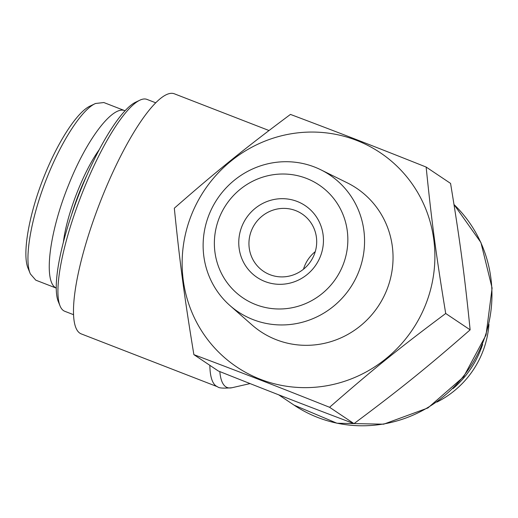 <?xml version="1.0" encoding="UTF-8"?>
<svg xmlns="http://www.w3.org/2000/svg" width="518" height="518" viewBox="0 0 518 518"><rect width="100%" height="100%" fill="white"/><g stroke="black" fill="none" stroke-linecap="round" stroke-linejoin="round"><path stroke-width="0.78" d="M209.855 365.339A128.762 30.018 111.2 0 0 217.612 386.797L81.235 333.89A128.762 30.018 -68.8 0 1 99.819 202.991A128.762 30.018 -68.8 0 1 174.378 93.81L269.004 130.523M453.023 388.597A95.059 92.314 -56.2 0 0 482.621 344.392M139.847 100.188L135.684 102.175A110.179 25.686 111.2 0 0 78.788 194.833A110.179 25.686 111.2 0 0 58.301 301.618L60.043 305.898A113.636 26.496 -68.8 0 1 81.171 195.759A113.636 26.496 -68.8 0 1 139.847 100.188A113.636 26.496 -68.8 0 1 146.97 99.398L155.743 102.804M73.543 314.685L64.769 311.286A113.636 26.496 -68.8 0 1 60.043 305.898M95.506 103.49L90.372 105.931C77.396 111.616 58.191 141.33 44.483 175.492C29.144 213.176 21.769 254.332 28.212 268.628L30.374 273.938C23.692 259.227 31.268 216.394 47.514 176.431C61.979 140.378 82.122 109.304 95.506 103.49L103.736 102.551M71.607 214.659A64.808 15.113 -68.8 0 1 79.701 191.569A64.808 15.113 -68.8 0 1 86.849 175.356M99.32 149.534A66.537 15.514 111.2 0 0 77.791 190.734A66.537 15.514 111.2 0 0 63.397 242.126M125.045 110.768L124.948 110.729C112.769 105.044 86.623 139.413 68.713 184.654C49.132 232.511 43.117 282.394 56.242 288.047M35.82 280.206L30.374 273.938M269.943 274.676A34.564 33.566 123.8 0 1 263.591 271.367A34.564 33.566 123.8 0 1 254.927 223.97A34.564 33.566 123.8 0 1 302.046 213.921A34.564 33.566 123.8 0 1 312.607 258.145A34.564 33.566 123.8 0 1 269.943 274.676M265.009 281.533A43.208 41.958 -56.2 0 0 323.077 234.641A43.208 41.958 -56.2 0 0 255.232 208.32A43.208 41.958 -56.2 0 0 265.009 281.533M219.373 217.547A68.098 66.129 123.8 0 1 333.942 198.828A68.098 66.129 123.8 0 1 290.009 308.119A68.098 66.129 123.8 0 1 219.373 217.547M303.483 269.218A34.564 33.566 123.8 0 1 315.261 251.625M426.146 167.055C431.682 221.749 436.279 256.196 445.713 313.494C399.352 348.051 372.034 370.117 329.577 407.284C275.738 385.852 243.816 373.465 193.881 354.642C184.447 297.338 179.85 262.891 174.32 208.204C216.777 171.037 244.095 148.97 290.449 114.413C340.391 133.236 372.312 145.623 426.146 167.055L450.563 183.404C459.997 240.702 464.594 275.149 470.13 329.843L445.713 313.494M191.621 214.497A128.937 125.214 -56.2 0 0 325.369 385.994A128.937 125.214 -56.2 0 0 408.56 179.053A128.937 125.214 -56.2 0 0 191.621 214.497M470.13 329.843C427.667 367.009 400.349 389.076 353.995 423.633C304.053 404.811 272.138 392.424 218.298 370.985L193.881 354.642M209.181 214.368A82.356 79.973 -56.2 0 0 229.953 305.549A82.356 79.973 -56.2 0 0 350.304 287.82A82.356 79.973 -56.2 0 0 320.83 169.794A82.356 79.973 -56.2 0 0 209.181 214.368M320.83 169.794L347.248 182.835A86.241 83.754 123.8 0 1 378.114 306.436A86.241 83.754 123.8 0 1 252.078 325.006L229.953 305.549M353.995 423.633L329.577 407.284M294.12 405.16L336.94 423.225L383.657 424.19L427.887 407.97L463.629 376.813L486.052 334.952L492.1 288.073L480.924 242.521L454.001 204.532A128.762 125.039 123.8 0 1 463.163 376.599A128.762 125.039 123.8 0 1 294.12 405.16L278.658 394.807M217.612 386.797C218.829 388.15 223.621 388.461 231.98 387.729A125.965 29.371 -68.8 0 1 219.82 371.594M250.071 383.592L231.98 387.729M436.939 402.085A95.059 95.059 0 0 0 488.96 324.378M56.242 288.105L35.82 280.18M124.955 110.729L103.768 102.512"/></g></svg>

